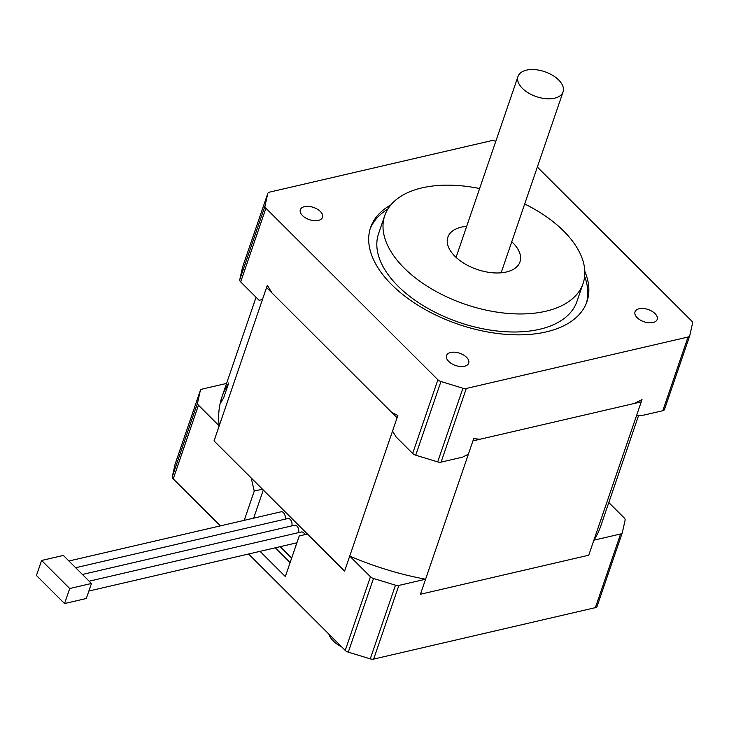 <?xml version="1.0" encoding="UTF-8"?>
<svg xmlns="http://www.w3.org/2000/svg" width="729" height="729" viewBox="0 0 729 729"><rect width="100%" height="100%" fill="white"/><g stroke="black" fill="none" stroke-linecap="round" stroke-linejoin="round"><path stroke-width="1.09" d="M639.196 308.75A11.719 6.47 -161.1 0 1 651.99 311.265A11.719 6.47 -161.1 0 1 657.194 319.439A11.719 6.47 -161.1 0 1 644.017 321.762A11.719 6.47 -161.1 0 1 635.023 311.848A11.719 6.47 -161.1 0 1 639.196 308.75M450.704 352.462A11.719 6.47 -161.1 0 1 463.507 354.987A11.719 6.47 -161.1 0 1 468.701 363.151A11.719 6.47 -161.1 0 1 455.525 365.475A11.719 6.47 -161.1 0 1 446.54 355.561A11.719 6.47 -161.1 0 1 450.704 352.462M304.512 206.635A11.719 6.47 -161.1 0 1 317.306 209.159A11.719 6.47 -161.1 0 1 322.51 217.324A11.719 6.47 -161.1 0 1 309.324 219.648A11.719 6.47 -161.1 0 1 300.339 209.733A11.719 6.47 -161.1 0 1 304.512 206.635M502.39 272.673A38.118 21.041 18.9 0 0 501.47 271.799M456.4 256.371A38.118 21.041 18.9 0 0 455.133 256.499M511.767 241.736A38.118 21.041 -161.1 0 1 519.968 261.902A38.118 21.041 -161.1 0 1 477.094 269.457A38.118 21.041 -161.1 0 1 447.852 237.207A38.118 21.041 -161.1 0 1 461.421 227.12A38.118 21.041 -161.1 0 1 466.697 226.3M479.627 188.538A104.821 57.855 18.9 0 0 384.748 215.602A104.821 57.855 18.9 0 0 431.258 288.702A104.821 57.855 18.9 0 0 545.766 311.247A104.821 57.855 18.9 0 0 583.082 283.508A104.821 57.855 18.9 0 0 524.698 203.965M384.748 215.602L378.57 233.644A104.821 57.855 18.9 0 0 425.08 306.745A104.821 57.855 18.9 0 0 539.588 329.289A104.821 57.855 18.9 0 0 576.903 301.551L583.082 283.508M387.819 209.105A114.344 63.113 18.9 0 0 370.104 229.061M586.398 303.118A114.344 63.113 18.9 0 0 584.631 276.482M584.804 271.334A114.344 63.113 -161.1 0 1 586.945 301.624A114.344 63.113 -161.1 0 1 458.322 324.296A114.344 63.113 -161.1 0 1 370.587 227.548A114.344 63.113 -161.1 0 1 390.835 204.931M689.67 335.914L664.547 409.279A4.766 2.634 -161.1 0 1 664.511 409.434A4.766 2.634 -161.1 0 1 662.807 410.7L641.238 415.703A597.133 329.945 -45.1 0 0 636.69 415.156L642.021 399.601L634.221 403.492L479.964 439.268L473.713 438.639L468.382 454.194A597.133 329.945 -45.1 0 0 462.651 457.119L441.081 462.122A4.766 2.634 -161.1 0 1 437.692 461.904L415.721 455.197A4.766 2.634 -161.1 0 1 412.669 453.456L395.938 436.771A597.133 372.938 76.9 0 0 392.539 431.058L397.87 415.503L391.646 412.322L271.999 292.976L267.324 285.285L262.431 299.573A456.636 285.185 76.9 0 0 259.077 300.266L240.679 281.913A4.766 2.634 -161.1 0 1 239.759 279.681L242.529 267.233A4.766 2.634 -161.1 0 1 242.575 267.078L267.798 193.413A4.766 2.634 18.9 0 1 269.493 192.146L491.228 140.724A4.766 2.634 18.9 0 1 494.617 140.952L495.793 141.308M537.337 167.05L691.621 320.933A4.766 2.634 18.9 0 1 692.55 323.166L689.771 335.613A4.766 2.634 18.9 0 1 689.734 335.768A4.766 2.634 18.9 0 1 688.03 337.026L466.305 388.457L441.081 462.122M412.669 453.456L437.892 379.782L265.903 208.239L240.679 281.913M437.892 379.782A4.766 2.634 18.9 0 0 440.945 381.522L462.915 388.229A4.766 2.634 18.9 0 0 466.305 388.457M267.798 193.413A4.766 2.634 18.9 0 0 267.753 193.568L264.982 206.006A4.766 2.634 18.9 0 0 265.903 208.239M501.105 272.81A23.82 13.149 18.9 0 0 501.306 272.3L563.07 91.881A23.82 13.149 18.9 0 0 544.8 71.724A23.82 13.149 18.9 0 0 518 76.454A23.82 13.149 18.9 0 0 528.571 93.066A23.82 13.149 18.9 0 0 554.596 98.187A23.82 13.149 18.9 0 0 563.07 91.881M518 76.454L456.226 256.872A23.82 13.149 18.9 0 0 456.072 257.392M280.2 546.668L291.655 558.095M263.287 490.025L253.665 518.155M622.238 532.872L597.115 606.246A4.766 2.634 -161.1 0 1 597.069 606.4A4.766 2.634 -161.1 0 1 595.374 607.658L620.598 533.983L593.889 540.18A200.101 110.444 18.9 0 0 600.65 526.365L638.64 415.384M620.598 533.983A4.766 2.634 18.9 0 0 622.293 532.726A4.766 2.634 18.9 0 0 622.338 532.571L625.117 520.123A4.766 2.634 18.9 0 0 624.188 517.9L608.797 502.545M219.93 404.413A200.101 110.444 18.9 0 1 223.63 397.952L228.769 382.916A200.101 110.444 18.9 0 0 222.017 396.731A200.101 110.444 18.9 0 0 219.192 425.864L198.47 405.196L173.247 478.871L220.377 525.873M226.573 383.427L202.061 389.113A4.766 2.634 18.9 0 0 200.366 390.37A4.766 2.634 18.9 0 0 200.32 390.525L197.541 402.973A4.766 2.634 18.9 0 0 198.47 405.196M373.649 659.089A4.766 2.634 -161.1 0 1 370.259 658.861L348.28 652.154A4.766 2.634 -161.1 0 1 345.236 650.414L370.46 576.748L349.738 556.081A200.101 110.444 18.9 0 0 425.581 579.218L398.872 585.414L373.649 659.089L595.374 607.658M370.46 576.748A4.766 2.634 18.9 0 0 373.503 578.48L395.483 585.187A4.766 2.634 18.9 0 0 398.872 585.414M248.571 554.004L345.236 650.414M173.247 478.871A4.766 2.634 -161.1 0 1 172.317 476.638L175.097 464.2A4.766 2.634 -161.1 0 1 175.142 464.045A4.766 2.634 -161.1 0 1 175.206 463.89M260.053 551.343L285.34 576.557L299.236 535.961L307.428 534.047L344.589 571.117L349.738 556.081M262.458 489.186L254.248 491.091L244.233 520.342M254.248 491.091L251.204 477.96L214.044 440.899L219.192 425.864M425.581 579.218L420.433 594.253L588.74 555.216L641.247 401.861L472.939 440.899L420.433 594.253L588.74 555.216L593.889 540.18M275.28 547.807L290.115 562.606M89.175 581.186L301.359 531.979A4.766 2.98 76.9 0 1 304.904 534.639M82.432 574.461L294.607 525.245A4.766 2.98 76.9 0 1 297.942 527.459A4.766 2.98 76.9 0 1 298.516 532.635M75.679 567.727L287.864 518.519A4.766 2.98 76.9 0 1 291.19 520.725A4.766 2.98 76.9 0 1 291.773 525.91M68.936 561.002L281.121 511.785A4.766 2.98 76.9 0 1 284.447 514A4.766 2.98 76.9 0 1 285.021 519.176M41.599 560.473L63.35 555.425L91.462 583.473L86.314 598.5L64.562 603.548L36.45 575.509L41.599 560.473L69.711 588.513L64.562 603.548M91.462 583.473L69.711 588.513M328.815 634.039A23.82 13.149 18.9 0 0 341.655 646.851M266.55 287.545L214.044 440.899L344.589 571.117L397.095 417.753L266.55 287.545M662.807 410.7L688.03 337.026M437.692 461.904L462.915 388.229M440.945 381.522L415.721 455.197M239.759 279.681L264.982 206.006M267.753 193.568L242.529 267.233M370.259 658.861L395.483 585.187M373.503 578.48L348.28 652.154M172.317 476.638L197.541 402.973M200.32 390.525L175.097 464.2M664.511 409.434L689.734 335.768M597.069 606.4L622.293 532.726M175.142 464.045L200.366 390.37M296.894 542.795L88.865 591.046M256.07 297.259L222.017 396.731"/></g></svg>
